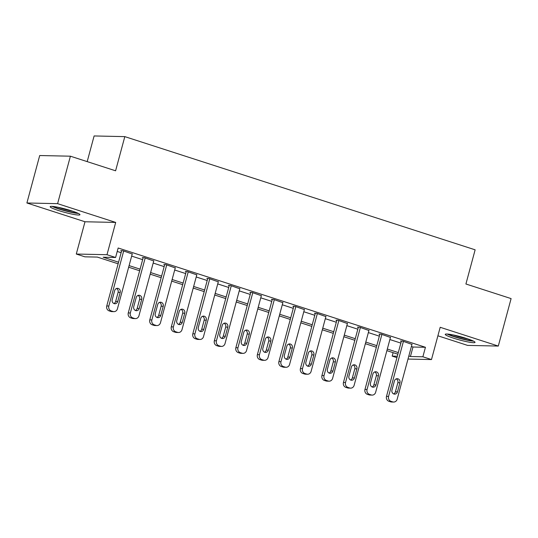 <?xml version="1.0" encoding="UTF-8"?>
<svg xmlns="http://www.w3.org/2000/svg" width="538" height="538" viewBox="0 0 538 538"><rect width="100%" height="100%" fill="white"/><g stroke="black" fill="none" stroke-linecap="round" stroke-linejoin="round"><path stroke-width="0.81" d="M58.588 210.553A15.434 1.695 -164.9 0 0 79.96 214.716A15.434 1.695 -164.9 0 0 71.527 210.835A15.434 1.695 -164.9 0 0 50.162 206.673A15.434 1.695 -164.9 0 0 58.588 210.553M453.662 338.214A15.434 1.695 -164.9 0 0 475.034 342.376A15.434 1.695 -164.9 0 0 466.607 338.496A15.434 1.695 -164.9 0 0 445.235 334.34A15.434 1.695 -164.9 0 0 453.662 338.214M118.131 263.808L97.344 257.09L84.896 256.821L76.288 254.037L106.988 254.709L115.596 257.487L103.148 257.218L118.568 262.201M84.997 221.764L115.697 222.429L57.6 203.66L70.404 156.195L39.704 155.529L26.9 202.987L84.997 221.764L76.288 254.037M87.19 161.622L94.116 135.953L124.816 136.625L475.135 249.82L465.915 283.997L511.1 298.597L498.296 346.062L440.192 327.286L431.483 359.566L408.006 359.054M437.898 335.799L467.596 345.396L498.296 346.062M396.943 357.656L392.182 356.116L397.326 356.223M393.11 352.666L392.182 356.116M57.6 203.66L26.9 202.987M411.395 346.499L412.996 347.017L425.437 347.286L118.158 247.998L115.596 257.487M117.223 251.448L121.131 252.705M131.655 256.108L142.651 259.659M153.175 263.062L164.164 266.613M174.695 270.015L185.684 273.566M196.209 276.969L207.204 280.52M217.729 283.923L228.724 287.474M239.249 290.876L250.237 294.427M260.769 297.83L271.757 301.381M282.282 304.784L293.277 308.335M303.802 311.737L314.797 315.288M325.322 318.691L336.311 322.242M346.842 325.645L357.831 329.195M368.355 332.592L379.351 336.149M389.875 339.545L400.871 343.103M411.96 344.401L402.565 341.085L400.487 341.038L401.348 341.321M390.44 337.447L381.045 334.132L378.967 334.085L379.828 334.367M368.927 330.493L359.525 327.178L357.454 327.131L358.315 327.413M347.407 323.54L338.005 320.224L335.934 320.177L336.795 320.46M325.887 316.586L316.492 313.271L314.414 313.224L315.275 313.506M304.367 309.632L294.972 306.317L292.894 306.27L293.755 306.552M282.853 302.679L273.452 299.363L271.381 299.316L272.241 299.599M261.334 295.725L251.932 292.41L249.861 292.363L250.721 292.645M239.814 288.778L230.419 285.456L228.341 285.416L229.201 285.691M218.294 281.825L208.899 278.502L206.821 278.462L207.681 278.738M196.78 274.871L187.379 271.549L185.307 271.508L186.168 271.784M175.26 267.917L165.859 264.595L163.787 264.555L164.648 264.831M153.74 260.964L144.339 257.641L142.267 257.601L143.128 257.877M132.22 254.01L122.825 250.688L120.747 250.647L121.608 250.923M115.697 222.429L106.988 254.709M425.437 347.286L422.875 356.781L431.483 359.566M70.404 156.195L115.596 170.795L124.816 136.625M397.871 354.206L386.883 350.648M376.351 347.252L365.363 343.695M354.838 340.298L343.843 336.741M333.318 333.345L322.323 329.794M311.798 326.391L300.809 322.84M290.278 319.438L279.289 315.887M268.765 312.484L257.769 308.933M247.245 305.53L236.249 301.979M225.725 298.577L214.736 295.026M204.205 291.623L193.216 288.072M182.691 284.669L171.696 281.118M161.171 277.716L150.176 274.165M139.651 270.762L128.663 267.211M408.833 355.995L410.433 356.512L422.875 356.781M129.093 265.604L140.088 269.155M150.613 272.551L161.602 276.108M172.133 279.504L183.122 283.062M193.646 286.458L204.642 290.016M215.166 293.412L226.162 296.969M236.686 300.365L247.675 303.916M258.206 307.319L269.195 310.87M279.72 314.273L290.715 317.824M301.24 321.226L312.235 324.777M322.76 328.18L333.748 331.731M344.28 335.134L355.268 338.684M365.793 342.087L376.788 345.638M387.313 349.041L398.308 352.592M412.996 347.017L410.433 356.512M412.027 344.145L397.172 399.203A3.954 3.591 91.2 0 1 393.648 402.047A3.954 3.591 91.2 0 1 392.706 401.886L390.985 401.328A3.954 3.591 91.2 0 1 388.57 396.419L403.426 341.361M401.415 341.058L386.492 396.378L388.57 396.419M397.468 391.866A3.167 2.872 -88.8 0 1 394.643 394.139A3.167 2.872 -88.8 0 1 391.96 390.084L394.421 380.971A3.167 2.872 -88.8 0 1 397.246 378.698A3.167 2.872 -88.8 0 1 399.929 382.753L397.468 391.866L395.396 391.819A3.167 2.872 -88.8 0 1 393.614 393.903M396.203 378.886A3.167 2.872 -88.8 0 1 397.851 382.706L395.396 391.819M393.648 402.047L391.57 402A3.954 3.591 -88.8 0 1 390.635 401.839L388.913 401.287A3.954 3.591 -88.8 0 1 386.492 396.378M390.514 337.191L375.659 392.249A3.954 3.591 91.2 0 1 372.128 395.094A3.954 3.591 91.2 0 1 371.186 394.932L369.465 394.374A3.954 3.591 91.2 0 1 367.05 389.465L381.906 334.407M379.902 334.105L364.972 389.425L367.05 389.465M375.954 384.912A3.167 2.872 -88.8 0 1 373.13 387.185A3.167 2.872 -88.8 0 1 370.44 383.13L372.901 374.018A3.167 2.872 -88.8 0 1 375.726 371.745A3.167 2.872 -88.8 0 1 378.409 375.8L375.954 384.912L373.876 384.865A3.167 2.872 -88.8 0 1 372.094 386.95M374.683 371.933A3.167 2.872 -88.8 0 1 376.338 375.753L373.876 384.865M372.128 395.094L370.05 395.047A3.954 3.591 -88.8 0 1 369.115 394.885L367.393 394.334A3.954 3.591 -88.8 0 1 364.972 389.425M368.994 330.238L354.139 385.295A3.954 3.591 91.2 0 1 350.608 388.14A3.954 3.591 91.2 0 1 349.673 387.979L347.951 387.421A3.954 3.591 91.2 0 1 345.53 382.511L360.386 327.454M358.382 327.151L343.459 382.471L345.53 382.511M354.434 377.958A3.167 2.872 -88.8 0 1 351.61 380.231A3.167 2.872 -88.8 0 1 348.927 376.176L351.381 367.064A3.167 2.872 -88.8 0 1 354.206 364.791A3.167 2.872 -88.8 0 1 356.889 368.846L354.434 377.958L352.356 377.911A3.167 2.872 -88.8 0 1 350.574 379.996M353.163 364.979A3.167 2.872 -88.8 0 1 354.818 368.799L352.356 377.911M350.608 388.14L348.537 388.093A3.954 3.591 -88.8 0 1 347.595 387.932L345.873 387.38A3.954 3.591 -88.8 0 1 343.459 382.471M347.474 323.284L332.618 378.342A3.954 3.591 91.2 0 1 329.088 381.186A3.954 3.591 91.2 0 1 328.153 381.025L326.431 380.467A3.954 3.591 91.2 0 1 324.01 375.558L338.866 320.5M336.862 320.197L321.939 375.517L324.01 375.558M332.914 371.005A3.167 2.872 -88.8 0 1 330.09 373.278A3.167 2.872 -88.8 0 1 327.407 369.223L329.861 360.11A3.167 2.872 -88.8 0 1 332.686 357.837A3.167 2.872 -88.8 0 1 335.376 361.892L332.914 371.005L330.843 370.958A3.167 2.872 -88.8 0 1 329.061 373.042M331.643 358.032A3.167 2.872 -88.8 0 1 333.298 361.845L330.843 370.958M329.088 381.186L327.017 381.139A3.954 3.591 -88.8 0 1 326.075 380.978L324.353 380.427A3.954 3.591 -88.8 0 1 321.939 375.517M325.954 316.331L311.099 371.388A3.954 3.591 91.2 0 1 307.575 374.233A3.954 3.591 91.2 0 1 306.633 374.071L304.911 373.513A3.954 3.591 91.2 0 1 302.497 368.604L317.353 313.546M315.342 313.244L300.419 368.564L302.497 368.604M311.394 364.051A3.167 2.872 -88.8 0 1 305.887 362.276L308.348 353.157A3.167 2.872 -88.8 0 1 311.172 350.884A3.167 2.872 -88.8 0 1 313.856 354.939L311.394 364.051L309.323 364.011A3.167 2.872 -88.8 0 1 307.541 366.089M310.13 351.079A3.167 2.872 -88.8 0 1 311.778 354.892L309.323 364.011M307.575 374.233L305.497 374.186A3.954 3.591 -88.8 0 1 304.562 374.024L302.84 373.473A3.954 3.591 -88.8 0 1 300.419 368.564M472.33 340.594A13.356 1.466 15.1 0 1 467.811 340.029A13.356 1.466 15.1 0 1 448.47 334.159M453.225 334.959A12.367 1.358 -164.9 0 0 467.529 338.846A12.367 1.358 -164.9 0 0 467.818 338.9M447.192 334.037A15.333 1.688 -164.9 0 0 468.887 340.5A15.333 1.688 -164.9 0 0 473.494 341.132M77.257 212.934A13.356 1.466 15.1 0 1 59.866 209.053A13.356 1.466 15.1 0 1 53.39 206.491M58.151 207.298A12.367 1.358 -164.9 0 0 60.538 208.112A12.367 1.358 -164.9 0 0 72.738 211.232M52.119 206.377A15.333 1.688 -164.9 0 0 59.039 209.033A15.333 1.688 -164.9 0 0 78.413 213.472M304.441 309.377L289.585 364.434A3.954 3.591 91.2 0 1 286.055 367.279A3.954 3.591 91.2 0 1 285.113 367.118L283.391 366.566A3.954 3.591 91.2 0 1 280.977 361.65L295.833 306.593M293.829 306.29L278.899 361.61L280.977 361.65M289.874 357.097A3.167 2.872 -88.8 0 1 287.057 359.377A3.167 2.872 -88.8 0 1 284.367 355.322L286.828 346.21A3.167 2.872 -88.8 0 1 289.652 343.93A3.167 2.872 -88.8 0 1 292.336 347.985L289.874 357.097L287.803 357.057A3.167 2.872 -88.8 0 1 286.021 359.135M288.61 344.125A3.167 2.872 -88.8 0 1 290.264 347.938L287.803 357.057M286.055 367.279L283.977 367.232A3.954 3.591 -88.8 0 1 283.042 367.077L281.32 366.519A3.954 3.591 -88.8 0 1 278.899 361.61M282.921 302.423L268.065 357.481A3.954 3.591 91.2 0 1 264.535 360.325A3.954 3.591 91.2 0 1 263.6 360.164L261.878 359.613A3.954 3.591 91.2 0 1 259.457 354.703L274.313 299.646M272.309 299.336L257.386 354.656L259.457 354.703M268.361 350.144A3.167 2.872 -88.8 0 1 265.537 352.424A3.167 2.872 -88.8 0 1 262.853 348.368L265.308 339.256A3.167 2.872 -88.8 0 1 268.132 336.976A3.167 2.872 -88.8 0 1 270.816 341.031L268.361 350.144L266.283 350.103A3.167 2.872 -88.8 0 1 264.501 352.182M267.09 337.171A3.167 2.872 -88.8 0 1 268.744 340.991L266.283 350.103M264.535 360.325L262.463 360.278A3.954 3.591 -88.8 0 1 261.522 360.124L259.8 359.566A3.954 3.591 -88.8 0 1 257.386 354.656M261.401 295.47L246.545 350.527A3.954 3.591 91.2 0 1 243.015 353.372A3.954 3.591 91.2 0 1 242.08 353.21L240.358 352.659A3.954 3.591 91.2 0 1 237.937 347.75L252.793 292.692M250.789 292.383L235.866 347.703L237.937 347.75M246.841 343.19A3.167 2.872 -88.8 0 1 244.017 345.47A3.167 2.872 -88.8 0 1 241.333 341.415L243.788 332.302A3.167 2.872 -88.8 0 1 246.612 330.023A3.167 2.872 -88.8 0 1 249.302 334.078L246.841 343.19L244.77 343.15A3.167 2.872 -88.8 0 1 242.988 345.235M245.57 330.218A3.167 2.872 -88.8 0 1 247.224 334.037L244.77 343.15M243.015 353.372L240.943 353.325A3.954 3.591 -88.8 0 1 240.002 353.17L238.28 352.612A3.954 3.591 -88.8 0 1 235.866 347.703M239.881 288.516L225.025 343.574A3.954 3.591 91.2 0 1 221.501 346.418A3.954 3.591 91.2 0 1 220.56 346.257L218.838 345.705A3.954 3.591 91.2 0 1 216.417 340.796L231.279 285.739M229.269 285.436L214.346 340.749L216.417 340.796M225.321 336.237A3.167 2.872 -88.8 0 1 222.497 338.516A3.167 2.872 -88.8 0 1 219.813 334.461L222.275 325.349A3.167 2.872 -88.8 0 1 225.099 323.069A3.167 2.872 -88.8 0 1 227.782 327.124L225.321 336.237L223.25 336.196A3.167 2.872 -88.8 0 1 221.468 338.281M224.057 323.264A3.167 2.872 -88.8 0 1 225.704 327.084L223.25 336.196M221.501 346.418L219.423 346.371A3.954 3.591 -88.8 0 1 218.489 346.216L216.767 345.658A3.954 3.591 -88.8 0 1 214.346 340.749M218.367 281.562L203.512 336.62A3.954 3.591 91.2 0 1 199.981 339.465A3.954 3.591 91.2 0 1 199.04 339.303L197.318 338.752A3.954 3.591 91.2 0 1 194.904 333.842L209.759 278.785M207.755 278.482L192.826 333.795L194.904 333.842M203.801 329.283A3.167 2.872 -88.8 0 1 200.983 331.563A3.167 2.872 -88.8 0 1 198.293 327.507L200.755 318.395A3.167 2.872 -88.8 0 1 203.579 316.115A3.167 2.872 -88.8 0 1 206.262 320.171L203.801 329.283L201.73 329.243A3.167 2.872 -88.8 0 1 199.948 331.327M202.537 316.31A3.167 2.872 -88.8 0 1 204.191 320.13L201.73 329.243M199.981 339.465L197.903 339.417A3.954 3.591 -88.8 0 1 196.969 339.263L195.247 338.705A3.954 3.591 -88.8 0 1 192.826 333.795M196.847 274.609L181.992 329.666A3.954 3.591 91.2 0 1 178.461 332.511A3.954 3.591 91.2 0 1 177.527 332.349L175.805 331.798A3.954 3.591 91.2 0 1 173.384 326.889L188.239 271.831M186.235 271.529L171.313 326.842L173.384 326.889M182.288 322.336A3.167 2.872 -88.8 0 1 179.463 324.609A3.167 2.872 -88.8 0 1 176.78 320.554L179.235 311.441A3.167 2.872 -88.8 0 1 182.059 309.162A3.167 2.872 -88.8 0 1 184.742 313.217L182.288 322.336L180.21 322.289A3.167 2.872 -88.8 0 1 178.428 324.374M181.017 309.357A3.167 2.872 -88.8 0 1 182.671 313.177L180.21 322.289M178.461 332.511L176.39 332.464A3.954 3.591 -88.8 0 1 175.449 332.309L173.727 331.751A3.954 3.591 -88.8 0 1 171.313 326.842M175.327 267.655L160.472 322.713A3.954 3.591 91.2 0 1 156.941 325.557A3.954 3.591 91.2 0 1 156.007 325.403L154.285 324.844A3.954 3.591 91.2 0 1 151.864 319.935L166.719 264.878M164.715 264.575L149.793 319.888L151.864 319.935M160.768 315.382A3.167 2.872 -88.8 0 1 157.943 317.655A3.167 2.872 -88.8 0 1 155.26 313.6L157.715 304.488A3.167 2.872 -88.8 0 1 160.539 302.215A3.167 2.872 -88.8 0 1 163.229 306.263L160.768 315.382L158.697 315.335A3.167 2.872 -88.8 0 1 156.914 317.42M159.497 302.403A3.167 2.872 -88.8 0 1 161.151 306.223L158.697 315.335M156.941 325.557L154.87 325.51A3.954 3.591 -88.8 0 1 153.929 325.356L152.207 324.797A3.954 3.591 -88.8 0 1 149.793 319.888M153.807 260.701L138.952 315.759A3.954 3.591 91.2 0 1 135.428 318.604A3.954 3.591 91.2 0 1 134.487 318.449L132.765 317.891A3.954 3.591 91.2 0 1 130.344 312.981L145.199 257.924M143.195 257.621L128.273 312.934L130.344 312.981M139.248 308.429A3.167 2.872 -88.8 0 1 136.423 310.702A3.167 2.872 -88.8 0 1 133.74 306.647L136.201 297.534A3.167 2.872 -88.8 0 1 139.026 295.261A3.167 2.872 -88.8 0 1 141.709 299.316L139.248 308.429L137.177 308.382A3.167 2.872 -88.8 0 1 135.394 310.466M137.984 295.449A3.167 2.872 -88.8 0 1 139.631 299.269L137.177 308.382M135.428 318.604L133.35 318.557A3.954 3.591 -88.8 0 1 132.415 318.402L130.694 317.844A3.954 3.591 -88.8 0 1 128.273 312.934M132.294 253.748L117.439 308.805A3.954 3.591 91.2 0 1 113.908 311.65A3.954 3.591 91.2 0 1 112.967 311.495L111.245 310.937A3.954 3.591 91.2 0 1 108.831 306.028L123.686 250.97M121.682 250.668L106.753 305.981L108.831 306.028M117.728 301.475A3.167 2.872 -88.8 0 1 114.91 303.748A3.167 2.872 -88.8 0 1 112.22 299.693L114.681 290.581A3.167 2.872 -88.8 0 1 117.506 288.307A3.167 2.872 -88.8 0 1 120.189 292.363L117.728 301.475L115.657 301.428A3.167 2.872 -88.8 0 1 113.874 303.513M116.464 288.496A3.167 2.872 -88.8 0 1 118.118 292.316L115.657 301.428M113.908 311.65L111.83 311.61A3.954 3.591 -88.8 0 1 110.895 311.448L109.174 310.89A3.954 3.591 -88.8 0 1 106.753 305.981M390.635 401.839L392.706 401.886M388.913 401.287L390.985 401.328M399.929 382.753L397.851 382.706M369.115 394.885L371.186 394.932M367.393 394.334L369.465 394.374M378.409 375.8L376.338 375.753M347.595 387.932L349.673 387.979M345.873 387.38L347.951 387.421M356.889 368.846L354.818 368.799M326.075 380.978L328.153 381.025M324.353 380.427L326.431 380.467M335.376 361.892L333.298 361.845M304.562 374.024L306.633 374.071M302.84 373.473L304.911 373.513M313.856 354.939L311.778 354.892M283.042 367.077L285.113 367.118M281.32 366.519L283.391 366.566M292.336 347.985L290.264 347.938M261.522 360.124L263.6 360.164M259.8 359.566L261.878 359.613M270.816 341.031L268.744 340.991M240.002 353.17L242.08 353.21M238.28 352.612L240.358 352.659M249.302 334.078L247.224 334.037M218.489 346.216L220.56 346.257M216.767 345.658L218.838 345.705M227.782 327.124L225.704 327.084M196.969 339.263L199.04 339.303M195.247 338.705L197.318 338.752M206.262 320.171L204.191 320.13M175.449 332.309L177.527 332.349M173.727 331.751L175.805 331.798M184.742 313.217L182.671 313.177M153.929 325.356L156.007 325.403M152.207 324.797L154.285 324.844M163.229 306.263L161.151 306.223M132.415 318.402L134.487 318.449M130.694 317.844L132.765 317.891M141.709 299.316L139.631 299.269M110.895 311.448L112.967 311.495M109.174 310.89L111.245 310.937M120.189 292.363L118.118 292.316"/></g></svg>

